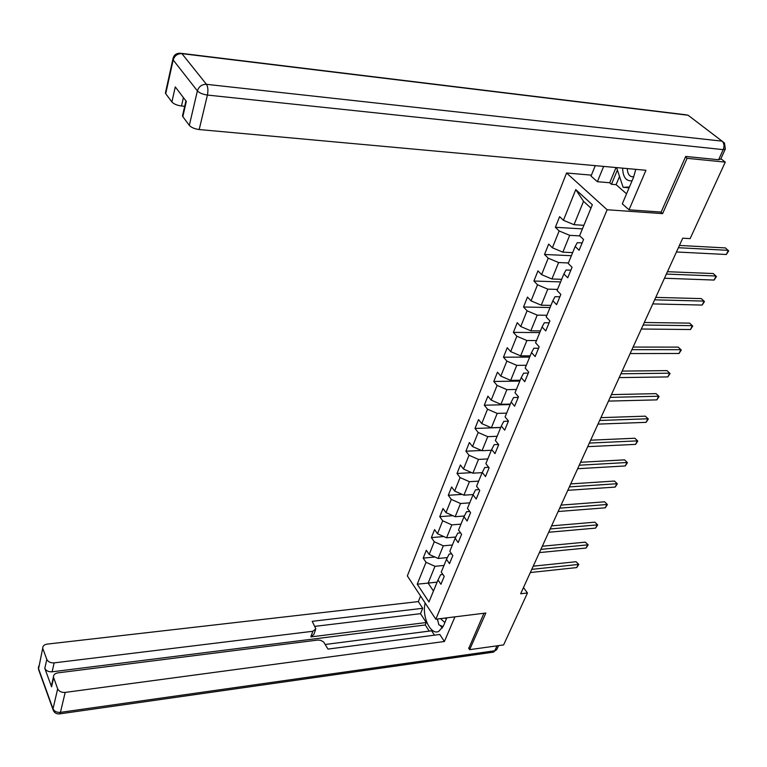 <?xml version="1.0" encoding="UTF-8"?>
<svg xmlns="http://www.w3.org/2000/svg" width="767" height="767" viewBox="0 0 767 767"><rect width="100%" height="100%" fill="white"/><g stroke="black" fill="none" stroke-linecap="round" stroke-linejoin="round"><path stroke-width="1.15" d="M566.564 172.997L407.335 575.921L435.809 619.209L607.138 209.755L566.564 172.997L591.415 175.144M442.875 574.435L440.67 574.656L438.015 579.957L440.939 584.272L444.208 576.381L441.255 572.077L446.499 559.335L449.481 563.62L452.818 555.567L449.807 551.281L455.157 538.281L458.196 542.547L461.6 534.321L458.541 530.064L463.997 516.776L467.103 521.023L470.583 512.624L467.448 508.387L473.028 494.82L476.202 499.039L479.749 490.458L476.556 486.249L482.261 472.395L485.492 476.575L489.116 467.812L485.856 463.642L491.685 449.481L494.983 453.633L498.694 444.668L495.367 440.526L501.321 426.059L504.686 430.172L508.473 421.016L505.079 416.912L511.167 402.109L514.609 406.194L518.482 396.827L515.012 392.762L521.234 377.632L524.753 381.678L528.712 372.091L525.165 368.064L531.531 352.59L535.126 356.588L539.182 346.789L535.558 342.811L542.068 326.972L545.74 330.932L549.891 320.903L546.19 316.963L552.854 300.76L556.602 304.672L560.85 294.403L557.063 290.52L563.889 273.934L567.724 277.788L572.077 267.28L568.203 263.445L575.183 246.466L579.114 250.263L583.562 239.496L579.603 235.718L592.345 204.751L575.768 189.593L583.534 201.318L574.013 224.702L583.888 225.306M438.015 579.957L428.964 601.951L417.229 584.195L426.03 562.288L423.192 558.117L434.889 557.005M575.768 189.593L563.429 220.292L559.622 216.658L555.375 227.281L559.153 230.944L552.384 247.779L548.664 244.088L544.512 254.471L548.204 258.182L541.598 274.634L537.955 270.885L533.899 281.029L537.514 284.797L531.061 300.875L527.485 297.078L523.525 306.992L527.063 310.808L520.755 326.521L517.265 322.677L513.391 332.37L516.853 336.234L510.678 351.593L507.255 347.71L503.468 357.192L506.862 361.094L500.822 376.118L497.476 372.196L493.775 381.467L497.093 385.408L491.187 400.115L487.908 396.146L484.284 405.225L487.534 409.195L481.753 423.585L478.541 419.587L474.994 428.465L478.177 432.473L472.53 446.557L469.375 442.521L465.905 451.217L469.03 455.262L463.489 469.04L460.401 464.984L457.007 473.488L460.066 477.563L454.649 491.062L451.619 486.968L448.292 495.309L451.293 499.403L445.982 512.624L443.019 508.502L439.75 516.67L442.693 520.803L437.497 533.746L434.582 529.604L431.39 537.6L434.275 541.751L429.184 554.436L426.327 550.275L423.192 558.117M660.809 212.066L662.611 213.629L687.088 158.318L725.266 162.115L690.137 238.614L682.735 238.182L520.649 593.763L527.456 592.968L523.468 587.56M446.499 559.335L449.126 554.11L451.619 553.87M447.372 557.59L438.168 558.472L443.316 545.807L452.396 544.992M429.184 554.436L438.168 558.472M434.275 541.751L443.316 545.807M455.157 538.281L457.765 533.132L460.574 532.892M455.799 537.005L446.576 537.811L451.84 524.877L460.977 524.139M437.497 533.746L446.576 537.811M442.693 520.803L451.84 524.877M463.997 516.776L466.576 511.714L469.73 511.474M464.399 515.999L455.167 516.709L460.536 503.507L469.73 502.855M445.982 512.624L455.167 516.709M451.293 499.403L460.536 503.507M473.028 494.82L475.578 489.845L479.107 489.614M473.172 494.552L463.93 495.175L469.414 481.695L478.666 481.13M454.649 491.062L463.93 495.175M460.066 477.563L469.414 481.695M482.261 472.395L484.773 467.506L488.704 467.295M482.155 472.654L472.884 473.181L478.483 459.414L487.793 458.944M463.489 469.04L472.884 473.181M469.03 455.262L478.483 459.414M491.685 449.481L494.159 444.687L498.55 444.496M491.35 450.277L482.021 450.718L487.745 436.663L497.112 436.279M472.53 446.557L482.021 450.718M478.177 432.473L487.745 436.663M501.321 426.059L503.756 421.371L508.396 421.208M500.755 427.43L491.359 427.775L497.208 413.403L506.632 413.125M481.753 423.585L491.359 427.775M487.534 409.195L497.208 413.403M511.167 402.109L513.574 397.536L518.233 397.431M510.352 404.084L500.909 404.324L506.882 389.646L516.364 389.463M491.187 400.115L500.909 404.324M497.093 385.408L506.882 389.646M521.234 377.632L523.602 373.165L528.29 373.107M520.17 380.231L510.659 380.365L516.766 365.351L526.315 365.284M500.822 376.118L510.659 380.365M506.862 361.094L516.766 365.351M531.531 352.59L533.851 348.247L538.578 348.247M530.198 355.84L520.63 355.869L526.881 340.519L536.488 340.558M510.678 351.593L520.63 355.869M516.853 336.234L526.881 340.519M542.068 326.972L544.34 322.754L549.095 322.821M540.457 330.903L530.822 330.817L537.216 315.122L546.881 315.275M520.755 326.521L530.822 330.817M527.063 310.808L537.216 315.122M552.854 300.76L555.078 296.676L559.862 296.8M550.946 305.4L541.253 305.199L547.791 289.14L557.523 289.418M531.061 300.875L541.253 305.199M537.514 284.797L547.791 289.14M563.889 273.934L566.065 269.994L570.878 270.176M561.674 279.313L551.924 278.987L558.616 262.544L568.405 262.966M541.598 274.634L551.924 278.987M548.204 258.182L558.616 262.544M575.183 246.466L577.302 242.669L582.143 242.918M572.652 252.621L562.844 252.161L569.689 235.335L579.794 235.9M552.384 247.779L562.844 252.161M559.153 230.944L569.689 235.335M563.429 220.292L574.013 224.702M687.088 158.318L685.449 157.005M725.266 162.115L720.894 158.711M468.57 648.057L469.634 649.659L503.612 644.913L527.456 592.968M469.634 649.659L485.847 613.025L435.809 619.209M662.611 213.629L607.138 209.755M590.954 208.125L583.534 201.318M437.123 582.134L428.149 583.093L433.46 591.031M443.997 565.423L434.975 566.314L428.149 583.093L417.229 584.195M426.03 562.288L434.975 566.314M555.375 227.281L582.412 228.892M544.512 254.471L571.386 255.708M533.899 281.029L560.61 281.911M523.525 306.992L550.064 307.538M513.391 332.37L539.757 332.59M503.468 357.192L529.681 357.106M493.775 381.467L519.815 381.084M484.284 405.225L510.16 404.554M474.994 428.465L500.717 427.526M465.905 451.217L481.475 450.488M457.007 473.488L471.676 472.654M448.292 495.309L462.127 494.379M439.75 516.67L452.818 515.673M431.39 537.6L443.748 536.545M678.383 247.712L728.305 250.349L726.32 254.5L676.446 251.979M679.428 245.44L725.448 247.923L728.65 250.962L726.32 254.5M629.439 187.004L623.14 187.321L616.869 168.452L617.205 167.647M629.103 187.8L623.14 187.321M622.641 168.146C622.919 177.091 626.064 181.309 632.066 180.811M627.262 168.567C627.617 174.445 629.784 177.177 633.772 176.755M443.105 626.639L438.868 624.817L437.411 619.007M440.507 618.624L444.87 622.526M444.85 618.087L446.423 618.873M619.535 176.458L616.102 184.665L611.462 184.281L609.717 182.747L597.378 181.721L591.031 176.084L595.269 165.653M597.378 181.721L603.648 166.41M725.17 149.354L720.74 159.057L718.602 159.737L685.708 156.439L661.125 212.085L629.026 209.822L622.296 203.849L633.475 177.474L635.795 169.344M629.026 209.822L645.939 170.274L199.19 129.546C194.636 128.933 191.347 127.543 189.324 125.385L182.824 116.651L182.738 114.743M616.102 184.665L626.553 193.811M183.418 97.601L181.491 106.009C177.024 105.376 173.831 104.034 171.894 101.973L165.72 93.689L165.643 91.944M182.824 116.651L186.323 101.417L175.279 86.911L171.894 101.973M181.491 106.009L184.674 106.325M609.717 182.747L616.026 167.542M617.387 170.015L611.462 184.281M446.854 617.838L443.431 625.939L438.724 631.414C430.642 635.603 421.62 616.38 425.177 603.044M420.575 596.055L418.331 601.596L422.713 608.298L312.198 621.318L315.87 628.835L312.85 631.27L54.16 662.87L52.118 671.806C48.522 671.997 46.087 670.837 44.802 668.335L51.571 686.858L51.792 684.135M429.223 631.107L425.254 624.971L426.26 622.536L420.508 613.677L422.713 608.298M434.467 635.172L431.629 630.8L325.352 644.462M418.331 601.596L47.161 644.107C44.246 644.587 42.779 645.91 42.751 648.057L38.542 668.719L53.009 708.804L57.669 688.833L53.431 677.002C53.469 674.768 54.956 673.397 57.889 672.87L317.816 640.052L320.635 640.311L323.664 641.998L327.979 649.093L439.807 634.472L444.4 641.5L65.185 692.409L60.43 712.361L494.753 650.771L497.006 645.833M454.946 616.841L444.4 641.5M42.933 648.872L46.806 659.39C48.1 661.883 50.555 663.043 54.16 662.87M57.669 688.833C59.011 691.431 61.513 692.62 65.185 692.409M468.771 648.374L483.939 613.264M426.26 622.536L310.836 636.898L312.85 631.27M425.254 624.971L52.118 671.806M420.508 613.677L315.045 626.342M315.496 629.87L313.856 634.453L310.836 636.898M437.152 619.036L437.995 621.308M440.143 625.364L442.358 628.02M666.37 274.068L716.042 276.005L714.106 280.06L664.471 278.239M667.453 271.7L713.243 273.541L716.416 276.551L714.106 280.06M654.635 299.83L704.058 301.095L702.16 305.065L652.775 303.905M655.747 297.385L701.316 298.603L704.451 301.584L702.16 305.065M643.149 325.026L692.323 325.649L690.473 329.532L641.327 329.014M644.299 322.495L689.638 323.128L692.735 326.08L690.473 329.532M631.912 349.666L680.847 349.675L679.025 353.482L630.138 353.568M633.101 347.067L678.21 347.125L681.278 350.049L679.025 353.482M678.21 347.125L681.278 350.049M620.925 373.778L669.61 373.193L667.827 376.923L619.18 377.594M622.142 371.103L667.031 370.624L670.061 373.519L667.827 376.923M667.031 370.624L670.061 373.519M610.168 397.373L658.604 396.223L656.859 399.875L608.461 401.103M611.424 394.622L656.073 393.634L659.074 396.501L656.859 399.875M656.073 393.634L659.074 396.501M599.641 420.469L647.827 418.782L646.121 422.349L597.972 424.122M600.925 417.651L645.354 416.165L648.316 419.003L646.121 422.349M645.354 416.165L648.316 419.003M589.334 443.077L637.272 440.872L635.603 444.371L587.704 446.653M590.648 440.2L634.846 438.235L637.77 441.054L635.603 444.371M634.846 438.235L637.77 441.054M579.238 465.214L626.927 462.52L625.287 465.943L577.647 468.723M580.581 462.28L624.549 459.855L627.444 462.645L625.287 465.943M624.549 459.855L627.444 462.645M569.354 486.901L616.793 483.728L615.192 487.083L567.791 490.334M570.725 483.91L614.463 481.043L617.33 483.814L615.192 487.083M614.463 481.043L617.33 483.814M559.67 508.147L606.86 504.513L605.288 507.812L558.136 511.512M561.061 505.108L604.569 501.819L607.406 504.561L605.288 507.812M604.569 501.819L607.406 504.561M550.188 528.962L597.129 524.896L595.585 528.127L548.683 532.26M551.598 525.874L594.876 522.183L597.685 524.906L595.585 528.127M594.876 522.183L597.685 524.906M540.888 549.364L587.58 544.877L586.065 548.041L539.412 552.595M542.317 546.229L585.365 542.154L588.145 544.848L586.065 548.041M585.365 542.154L588.145 544.848M531.771 569.363L578.213 564.474L576.726 567.58L530.323 572.537M533.218 566.18L576.046 561.732L578.797 564.407L576.726 567.58M576.046 561.732L578.797 564.407M718.602 159.737L723.214 149.632L207.406 95.06C208.298 90.401 207.982 86.815 206.448 84.322L722.073 141.147L688.133 115.251L181.923 53.652L206.448 84.322C201.903 84.284 198.883 86.47 197.387 90.88L173.179 59.97L165.72 93.689M189.324 125.385L197.387 90.88C199.458 92.989 202.795 94.379 207.406 95.06L199.19 129.546M173.179 59.97C174.579 55.675 177.493 53.565 181.923 53.652L180.111 53.201C175.969 53.23 173.543 55.291 172.834 59.375L173.179 59.97M174.013 57.803L172.834 59.375L165.394 93.075M723.214 149.632L725.342 148.971L724.479 143.045L722.073 141.147C724.173 143.208 724.547 146.027 723.214 149.632M181.683 53.393L685.573 114.762L688.133 115.251L690.501 117.063M53.632 677.884L51.571 686.858M44.802 668.335L46.806 659.39M39.098 671L38.36 667.904L38.743 666.187M42.751 648.057L38.475 669.265L52.933 709.35C53.939 712.629 56.183 714.144 59.653 713.895L60.43 712.361C56.796 712.591 54.313 711.412 53.009 708.804L53.671 711.201M498.56 645.613L496.978 649.083L493.517 652.123L59.097 713.952M496.738 649.659L492.702 652.238M182.46 115.97L185.921 100.889M53.431 677.002L51.37 685.976"/></g></svg>
